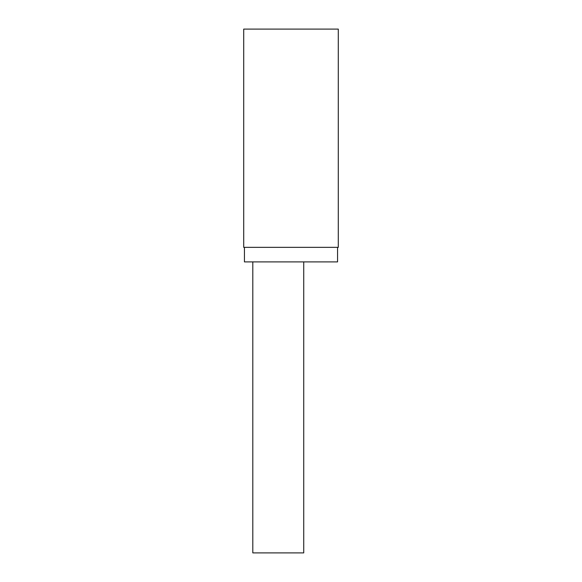 <?xml version="1.0" encoding="UTF-8"?>
<svg xmlns="http://www.w3.org/2000/svg" width="582" height="582" viewBox="0 0 582 582"><rect width="100%" height="100%" fill="white"/><g stroke="black" fill="none" stroke-linecap="round" stroke-linejoin="round"><path stroke-width="0.87" d="M338.288 247.35L338.288 29.1L243.713 29.1L243.713 247.35L338.288 247.35M244.44 247.35L244.44 261.9L337.56 261.9L337.56 247.35M252.806 261.9L252.806 552.9L303.731 552.9L303.731 261.9"/></g></svg>
